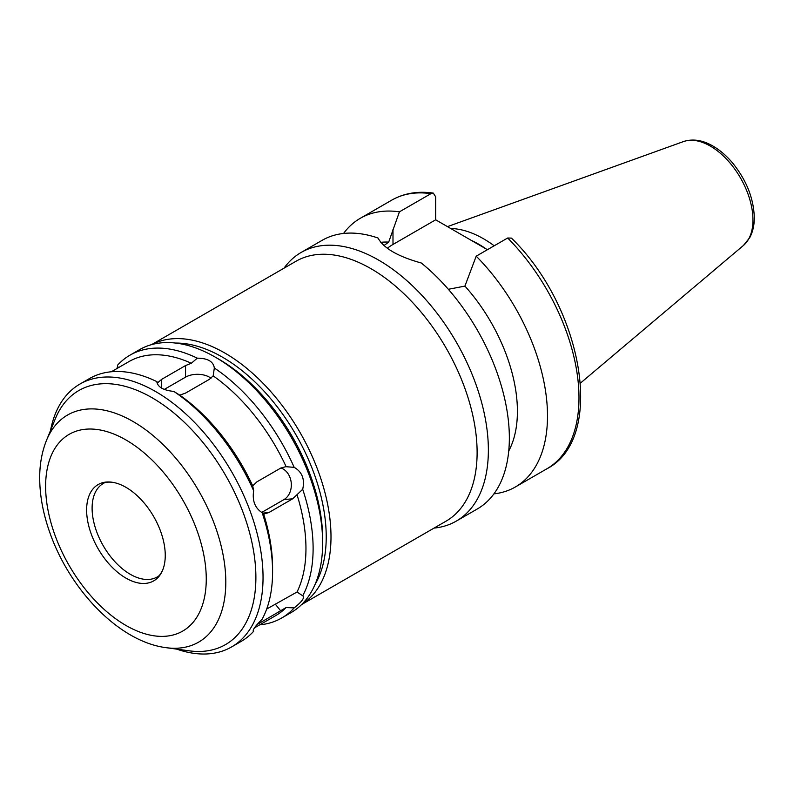 <?xml version="1.0" encoding="UTF-8"?>
<svg xmlns="http://www.w3.org/2000/svg" width="794" height="794" viewBox="0 0 794 794"><rect width="100%" height="100%" fill="white"/><g stroke="black" fill="none" stroke-linecap="round" stroke-linejoin="round"><path stroke-width="1.19" d="M434.07 528.089A155.108 89.553 -120 0 0 456.242 521.122L477.224 509.014A155.108 89.553 -120 0 0 509.351 438A155.108 89.553 -120 0 0 421.296 263.003C398.002 256.541 383.581 248.214 378.033 238.031A155.108 89.553 -120 0 0 322.106 240.344L301.125 252.462A155.108 89.553 -120 0 0 284.014 268.183M285.254 466.644L294.187 467.348C302.127 471.904 304.965 479.219 302.703 489.293L292.658 498.811L268.819 512.577L263.648 514.036L262.169 512.696C254.983 508.081 252.145 500.766 253.653 490.752L252.72 485.878L256.899 481.849L280.739 468.083L286.098 466.604A146.682 84.69 -120 0 0 213.169 375.87L209.398 379.324L185.548 393.09L179.781 395.144L173.797 391.412C163.395 390.36 157.718 387.085 156.765 381.577A151.743 87.608 -120 0 0 89.414 378.589L79.876 384.098A151.743 87.608 -120 0 0 50.518 430.527M261.683 512.448L283.964 499.585A16.863 13.3 84.9 0 0 291.239 482.901A16.863 13.3 84.9 0 0 280.937 467.974M264.442 513.996L263.648 514.036A146.682 84.69 -120 0 1 272.58 567.819L272.58 571.948A151.743 87.608 -120 0 0 262.169 512.696M266.685 609.048L297.025 592.006L303.328 596.205M302.703 489.293A151.743 87.608 -120 0 1 313.114 548.545A151.743 87.608 -120 0 1 302.703 595.768C304.965 597.554 302.127 601.584 294.187 607.886L286.098 607.559L257.048 624.57M253.246 630.039L253.217 631.091M176.725 649.125A151.743 87.608 -120 0 0 231.62 646.921L241.148 641.413A151.743 87.608 -120 0 0 253.653 631.29C252.145 630.446 254.983 626.406 262.169 619.171A151.743 87.608 -120 0 0 272.58 571.948M116.619 368.714L117.849 366.55M156.765 381.666L157.937 382.529L161.708 379.324L185.548 365.558L191.314 363.255L197.299 358.173A151.743 87.608 -120 0 0 129.948 355.186A151.743 87.608 -120 0 0 117.443 365.309L118.127 367.85M259.727 624.838A151.743 87.608 -120 0 0 281.691 618.01L291.219 612.502A151.743 87.608 -120 0 0 322.652 543.036A151.743 87.608 -120 0 0 215.353 357.191A151.743 87.608 -120 0 0 139.486 349.678L129.948 355.186M281.691 618.01A151.743 87.608 -120 0 0 294.187 607.886M197.299 358.173C207.7 358.223 213.378 361.498 214.33 368.009L213.169 375.87M214.33 367.9L214.33 368.009A151.743 87.608 -120 0 1 294.187 467.348M191.314 363.255A146.682 84.69 -120 0 0 128.896 361.627L111.368 371.751M254.477 627.875L275.578 615.697A146.682 84.69 -120 0 0 286.098 607.559M297.025 592.006A146.682 84.69 -120 0 0 297.025 494.761M211.006 378.232A16.863 9.736 0 0 0 185.548 377.15L164.298 389.417M253.653 490.752A151.743 87.608 -120 0 0 173.797 391.412M231.62 646.921A151.743 87.608 -120 0 0 263.042 577.456A151.743 87.608 -120 0 0 196.803 424.75A151.743 87.608 -120 0 0 79.876 384.098M507.684 238.002A155.108 89.553 -120 0 1 546.848 468.817C606.328 438.119 582.736 307.338 511.445 238.111L507.684 238.002L476.202 256.174L464.917 286.098L448.342 289.294M456.242 521.122A155.108 89.553 -120 0 0 488.37 450.119A155.108 89.553 -120 0 0 420.661 294.018A155.108 89.553 -120 0 0 301.125 252.462M493.918 493.868A155.108 89.553 -120 0 0 515.375 486.98A155.108 89.553 -120 0 0 476.202 256.174M508.736 450.982A128.132 73.981 -120 0 0 464.917 286.098M383.968 245.564L388.693 242.091A128.132 73.981 -120 0 0 380.763 242.319M388.693 242.091L399.432 211.849A155.108 89.553 -120 0 0 360.258 218.32A155.108 89.553 -120 0 0 343.564 233.456M399.432 211.849L430.904 193.676L433.306 193.101L435.668 196.823L435.668 219.809L392.99 244.453A54.29 31.343 0 0 0 387.363 248.264M435.668 219.809L487.437 249.693M301.66 604.532L446.039 521.172A150.056 86.635 -120 0 0 477.115 452.481A150.056 86.635 -120 0 0 411.62 301.472A150.056 86.635 -120 0 0 295.983 261.266L151.604 344.626M301.799 604.393A150.056 86.635 -120 0 0 330.999 536.843A150.056 86.635 -120 0 0 266.734 387.154A150.056 86.635 -120 0 0 151.793 344.576M315.019 584.533A146.682 84.69 -120 0 0 326.225 536.843A146.682 84.69 -120 0 0 175.603 343.058M301.69 454.605A139.605 80.601 -120 0 0 281.453 419.569M322.652 543.036L322.652 538.908A146.682 84.69 -120 0 0 218.936 359.255L215.353 357.191M252.72 485.878A146.682 84.69 -120 0 0 179.781 395.144M166.174 647.686L189.18 650.822A146.682 84.69 -120 0 0 255.886 577.456A146.682 84.69 -120 0 0 170.988 410.657A146.682 84.69 -120 0 0 55.272 418.895L46.489 440.382C41.824 452.044 39.561 464.907 39.7 478.981C39.899 496.518 43.362 514.621 50.072 533.3C70.329 590.448 119.477 641.81 166.174 647.686A131.109 75.698 -120 0 0 225.804 582.111A131.109 75.698 -120 0 0 149.917 433.018A131.109 75.698 -120 0 0 46.489 440.382M165.251 555.413A55.59 32.097 -120 0 0 112.014 482.226A55.59 32.097 -120 0 0 98.138 548.763A55.59 32.097 -120 0 0 162.701 570.023A55.59 32.097 -120 0 0 165.251 555.413M494.196 245.793A107.061 61.813 -120 0 0 450.724 228.503M486.275 249.028A103.855 59.967 -120 0 0 471.199 240.324M283.964 499.585L292.658 498.811M262.506 513.142L268.819 512.577M275.21 604.016L280.739 610.894M161.708 388.167L161.708 379.324M185.548 377.15L185.548 365.558M392.99 244.453L392.99 229.426M206.261 579.084A113.582 65.584 -120 0 0 85.782 429.207A113.582 65.584 -120 0 0 85.782 589.843A113.582 65.584 -120 0 0 206.261 579.084M112.014 482.226C107.656 481.879 104.748 482.305 103.28 483.496A53.952 31.145 -120 0 0 103.28 545.796A53.952 31.145 -120 0 0 157.232 576.95C158.999 576.275 160.825 573.963 162.701 570.023M752.96 219.938A60.304 34.817 -120 0 0 728.654 161.45A60.304 34.817 -120 0 0 683.445 141.58C692.765 138.573 702.591 140.062 712.923 146.046C719.92 150.106 726.411 155.684 732.425 162.78C746.4 179.99 753.695 198.272 754.3 217.616C754.32 225.258 752.791 231.947 749.705 237.694L743.422 245.475A60.304 34.817 -120 0 0 752.96 219.938M430.904 193.676A155.108 89.553 -120 0 0 391.73 200.148C403.948 193.24 417.803 190.888 433.306 193.091M546.848 468.817L515.375 486.98M683.445 141.58L447.479 226.627M743.422 245.475L580.474 383.075M391.73 200.148L360.258 218.32"/></g></svg>
